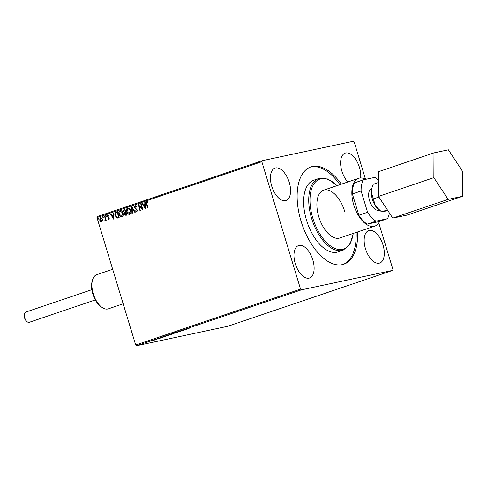 <?xml version="1.0" encoding="UTF-8"?>
<svg xmlns="http://www.w3.org/2000/svg" width="487" height="487" viewBox="0 0 487 487"><rect width="100%" height="100%" fill="white"/><g stroke="black" fill="none" stroke-linecap="round" stroke-linejoin="round"><path stroke-width="0.73" d="M347.797 181.992A17.118 8.924 -108.7 0 1 341.917 171.199A17.118 8.924 -108.7 0 1 345.198 153.113A17.118 8.924 -108.7 0 1 359.467 167.455A17.118 8.924 -108.7 0 1 360.66 177.968M365.463 248.687A17.118 8.924 -108.7 0 1 368.738 230.601A17.118 8.924 -108.7 0 1 383.007 244.949A17.118 8.924 -108.7 0 1 379.732 263.035A17.118 8.924 -108.7 0 1 365.463 248.687M271.728 186.168A17.118 8.924 -108.7 0 1 275.009 168.082A17.118 8.924 -108.7 0 1 289.278 182.424A17.118 8.924 -108.7 0 1 286.003 200.51A17.118 8.924 -108.7 0 1 271.728 186.168M295.274 263.662A17.118 8.924 -108.7 0 1 298.549 245.576A17.118 8.924 -108.7 0 1 312.818 259.918A17.118 8.924 -108.7 0 1 309.543 278.004A17.118 8.924 -108.7 0 1 295.274 263.662M344.668 211.321A25.233 13.155 71.3 0 0 323.642 190.18A25.233 13.155 71.3 0 0 318.808 216.837A25.233 13.155 71.3 0 0 339.841 237.973L374.795 226.126A25.233 13.155 71.3 0 0 379.702 221.329M318.863 178.479L313.762 180.208A37.846 19.73 71.3 0 0 306.518 220.191A37.846 19.73 71.3 0 0 338.063 251.895L343.158 250.166A37.846 19.73 -108.7 0 1 311.619 218.462A37.846 19.73 -108.7 0 1 318.863 178.479L327.848 178.972L337.187 185.59M341.363 184.177A51.36 26.779 71.3 0 0 310.883 166.913A51.36 26.779 71.3 0 0 301.051 221.171A51.36 26.779 71.3 0 0 343.859 264.204A51.36 26.779 71.3 0 0 357.561 231.964M343.122 264.429A51.36 26.779 71.3 0 0 356.107 232.457M143.141 343.798L139.806 344.82L142.685 343.846M144.517 343.079L146.879 342.574L144.517 343.079M146.124 342.732L145.808 342.805M155.81 339.25L160.229 338.155L155.438 339.573C154.446 339.792 154.568 339.683 155.81 339.25C154.568 339.683 154.446 339.792 155.438 339.573L155.42 339.518M164.576 336.28L167.808 335.586L164.576 336.28M163.242 336.736L163.559 336.62M171.442 333.954L176.306 332.706L171.442 333.954M180.33 330.941L183.952 330.119L181.012 331.111L177.779 331.805L180.33 330.941M186.965 328.822L189.114 328.366L186.667 328.786M96.968 217.579L97.169 216.618L262.036 160.734L261.836 161.696L96.968 217.579L135.684 345.003L300.552 289.12L301.276 289.887L392.705 270.382L392.906 269.421L378.783 222.936M301.276 289.887L136.409 345.77L227.837 326.266L392.705 270.382M186.436 329.273L181.505 330.539L186.436 329.273M174.59 332.871L177.962 332.158L174.358 332.956M170.888 334.338C171.838 334.137 171.765 334.228 170.663 334.63L166.98 335.665C166.03 335.872 166.116 335.774 167.236 335.366L170.888 334.338C171.838 334.137 171.765 334.228 170.663 334.63L170.651 334.587M166.962 335.61L166.98 335.665C166.03 335.872 166.116 335.774 167.236 335.366M163.303 336.913C164.253 336.706 164.18 336.803 163.084 337.199L159.401 338.234C158.452 338.441 158.537 338.343 159.651 337.935L163.303 336.913C164.253 336.706 164.18 336.803 163.084 337.199L163.066 337.156M159.383 338.179L159.401 338.234C158.452 338.441 158.537 338.343 159.651 337.935M154.933 339.95L150.002 341.217L154.933 339.95M101.795 221.835L100.517 221.469L99.658 220.033L100.407 217.275L102.532 219.053L102.629 220.745L101.649 221.871M101.978 221.798L100.699 221.427L99.841 219.99L100.553 217.239M104.875 215.844L106.215 220.252L105.819 220.386L105.624 219.734L105.162 220.69L104.863 220.112L105.332 218.992L104.486 215.978L104.875 215.844M105.162 220.69L104.821 220.641L105.229 220.094M104.863 220.112L105.247 220.087L105.332 218.992M108.954 219.406L108.004 219.034L108.12 218.584L108.765 218.876L108.966 218.152L107.201 216.38L107.639 214.822L108.625 215.144L108.528 215.631L107.846 215.351L107.584 216.222L109.35 217.999L108.887 219.424M108.887 218.846L108.966 218.152M109.149 218.115L107.384 216.338L107.737 214.797M108.711 215.595L107.846 215.351M118.414 217.902L117.136 218.097L115.115 215.613C114.524 213.896 114.877 212.697 116.174 212.015L117.355 211.614L119.187 217.64L117.866 218.06M126.048 215.315L124.422 214.219L124.508 212.776L123.235 211.51L123.917 209.392L124.94 209.045L126.772 215.071L125.835 215.376M131.8 206.719L135.264 212.192L134.838 212.338L132.208 208.186L132.361 213.178L131.934 213.324L131.733 206.744M140.688 203.706L141.078 203.572L142.91 209.599L138.996 205.971L140.366 210.463L139.97 210.597L138.138 204.57L142.052 208.192L140.688 203.706L141.09 203.596M147.859 207.925L146.63 203.876L146.739 201.484L147.914 201.855L147.853 202.385L146.928 202.105L146.855 203.84L148.072 207.852L147.683 207.986L146.447 203.913L146.831 201.46M148.036 202.349L146.928 202.105M261.836 161.696L300.552 289.12M145.394 208.759L141.863 203.31L142.289 203.164L143.403 204.917L144.834 204.43L144.773 202.324L145.199 202.178L145.394 208.759M136.792 211.175L137.17 210.22L134.589 207.425L134.984 205.471L136.53 206.397L136.305 206.811L135.203 206.08L134.802 207.34L137.371 210.098L136.884 211.815L135.593 211.127L135.782 210.652L136.701 211.194L136.987 210.256L134.406 207.468L135.076 205.447M136.494 206.774L135.203 206.08M129.585 214.286C128.124 214.377 127.144 213.543 126.638 211.796C126.09 210.086 126.419 208.807 127.631 207.961C129.073 207.888 130.047 208.716 130.553 210.439C131.1 212.149 130.784 213.434 129.585 214.286L129.39 214.341M122.006 216.861C120.545 216.946 119.559 216.112 119.059 214.365C118.511 212.655 118.84 211.376 120.052 210.53C121.494 210.463 122.468 211.285 122.974 213.008C123.521 214.718 123.199 216.003 122.006 216.861L121.805 216.91M122.188 216.818C120.727 216.904 119.747 216.076 119.242 214.329C118.694 212.612 119.023 211.334 120.234 210.494L120.234 210.481M113.897 219.436L110.366 213.988L110.793 213.842L111.9 215.595L113.337 215.108L113.27 213.002L113.696 212.856L113.897 219.436M106.245 215.851L106.075 216.465L105.594 216.07L105.764 215.461L106.245 215.851L105.819 215.449M106.075 216.465L105.594 216.07L105.953 215.418M103.238 216.867L103.067 217.482L102.587 217.092L102.763 216.478L103.238 216.867L102.812 216.465M103.067 217.482L102.587 217.092L102.946 216.441M98.337 218.529L98.167 219.144L97.686 218.754L97.857 218.139L98.337 218.529L97.911 218.127M98.167 219.144L97.686 218.754L98.045 218.103M365.493 179.198L354.189 141.997L353.465 141.23L262.036 160.734M136.409 345.77L135.684 345.003M339.908 184.67A51.36 26.779 71.3 0 0 310.158 167.181M145.388 208.546L141.863 203.31M144.834 204.43L143.403 204.917M145.016 204.394L144.773 202.324M144.919 207.316L145.041 205.07L143.756 205.477L144.919 207.316L144.852 205.106M142.868 209.447L138.996 205.971M140.146 210.536L138.369 204.674M140.871 203.669L142.052 208.192M137.072 211.778L135.593 211.127M135.776 211.09L135.903 210.78M135.009 212.277L132.208 208.186M132.117 213.263L131.928 206.92M129.773 214.25C128.306 214.335 127.326 213.507 126.827 211.754L126.638 211.796M126.827 211.754C126.273 210.043 126.608 208.765 127.813 207.925L127.904 207.9M129.353 213.683L130.346 210.536L128.014 208.539M130.346 210.536L128.063 208.521M127.831 208.576L127.034 211.662L129.384 213.677L130.163 210.573M126.236 215.278L124.422 214.219M124.605 214.183L124.508 212.776M124.696 212.74L123.235 211.51M123.424 211.468L123.917 209.392M124.106 209.349L124.946 209.069M124.575 212.247L125.597 211.997L124.922 209.757L124.288 209.952L123.631 211.376L124.575 212.247L125.415 212.04L124.733 209.8M125.756 214.73L126.376 214.548L125.786 212.618L124.812 214.079L126.188 214.59L125.603 212.655M121.774 216.252L122.767 213.105L120.435 211.108M122.767 213.105L120.484 211.09M120.252 211.145L119.449 214.231L121.799 216.246L122.578 213.142M117.957 218.036L117.324 218.06L115.297 215.577C114.713 213.86 115.066 212.655 116.356 211.979L116.174 212.015M116.356 211.979L117.367 211.638M117.355 217.421L118.791 217.117L117.337 212.326L115.729 213.02L115.504 215.485L117.172 217.458L117.848 217.391M118.791 217.117L117.154 212.369M117.172 217.458L118.609 217.159M113.891 219.223L110.366 213.988M113.337 215.108L111.9 215.595M113.52 215.071L113.27 213.002M113.422 217.993L113.538 215.747L112.26 216.155L113.422 217.993L113.355 215.784M109.137 219.369L108.004 219.034M106.257 216.423L105.776 216.033M106.002 220.325L105.624 219.734M105.35 220.654L105.003 220.605M105.515 218.955L104.486 215.978M103.25 217.446L102.769 217.05M101.649 221.287L102.325 219.144L100.572 217.817L100.048 219.893L101.631 221.293L102.142 219.187L100.572 217.817M98.35 219.107L97.869 218.712M183.989 329.869L185.626 329.449L183.976 329.833M167.37 335.531L170.493 334.472L167.571 335.257M166.682 335.927L165.501 336.267L166.682 335.927M165.83 336.012L165.501 336.267M165.519 336.152L163.669 336.7L165.519 336.152M164.058 336.456L163.669 336.7M159.791 338.106L162.914 337.041L159.986 337.826M159.505 338.362L155.548 339.39L159.493 338.313M152.492 340.547L154.123 340.127L152.48 340.51M140.195 344.686L142.289 343.98L140.311 344.498M25.921 312.039A5.406 2.819 71.3 0 0 25.756 312.088A5.406 2.819 71.3 0 0 24.484 313.707A5.406 2.819 71.3 0 0 27.235 321.81A5.406 2.819 71.3 0 0 29.062 322.37A5.406 2.819 71.3 0 0 29.226 322.327A5.406 2.819 71.3 0 0 29.384 322.26M371.818 188.329L371.733 188.359A11.518 6.002 71.3 0 0 369.633 200.863A11.518 6.002 71.3 0 0 378.776 210.268A11.518 6.002 71.3 0 0 379.13 210.171L379.215 210.147M365.737 179.332A25.233 13.155 71.3 0 0 359.369 178.12A25.233 13.155 71.3 0 0 358.596 178.333A25.233 13.155 71.3 0 0 353.994 205.721A25.233 13.155 71.3 0 0 374.016 226.339A25.233 13.155 71.3 0 0 374.795 226.126M387.847 210.627L381.522 211.863L375.495 206.038L371.313 192.262L371.788 188.451A14.415 7.518 71.3 0 0 371.313 192.262A14.415 7.518 71.3 0 0 375.495 206.038A14.415 7.518 71.3 0 0 379.117 210.067L380.231 210.914M363.442 179.819L354.706 182.783A24.332 12.686 71.3 0 0 352.375 193.942L361.117 190.983A24.332 12.686 -108.7 0 1 363.442 179.819L374.868 177.384A24.332 12.686 -108.7 0 1 378.6 180.287M361.117 190.983L367.588 212.283A24.332 12.686 -108.7 0 0 376.001 221.147L387.421 218.712A24.332 12.686 -108.7 0 0 389.399 212.989M352.375 193.942L358.846 215.242A24.332 12.686 71.3 0 0 367.259 224.111L378.685 221.676L387.421 218.712M367.259 224.111L376.001 221.147M358.846 215.242L367.588 212.283M371.995 187.702L373.152 184.311L378.588 182.467M387.36 209.885L381.522 211.863M378.91 197.016L373.072 198.994M392.772 218.127L407.169 215.053L462.516 196.298L462.65 171.515L448.387 149.801L433.99 152.869L378.649 171.631L378.515 196.413L392.772 218.127L448.119 199.366L462.516 196.298M433.99 152.869L433.856 177.652L378.515 196.413M433.856 177.652L448.119 199.366M27.235 321.81L26.822 321.499A4.864 2.538 -108.7 0 1 24.35 314.206L24.484 313.707M112.68 269.299L96.712 274.711A18.019 9.399 71.3 0 0 94.137 276.616A18.019 9.399 71.3 0 0 92.481 280.116A18.019 9.399 71.3 0 0 101.637 307.133A18.019 9.399 71.3 0 0 108.284 308.849L123.168 303.803M101.637 307.133L100.541 306.305A16.582 8.644 -108.7 0 1 92.116 281.443L92.481 280.116M336.967 185.663A36.945 19.261 71.3 0 0 314.401 183.246A36.945 19.261 71.3 0 0 312.806 218.115A36.945 19.261 71.3 0 0 335.421 248.662A36.945 19.261 71.3 0 0 353.166 233.456M343.158 250.166L349.995 244.31L353.385 233.383M186.436 328.92L186.332 328.573M174.596 332.938L174.492 332.597M177.889 332.122L177.785 331.775M166.846 335.598L166.737 335.257M171.022 334.405L170.919 334.064M165.294 336.298L165.19 335.951M163.462 336.724L163.358 336.383M159.261 338.173L159.158 337.826M163.443 336.974L163.34 336.633M155.31 339.512L155.201 339.171M149.497 341.643L149.393 341.296M147.366 342.16L147.263 341.819M145.82 342.878L145.716 342.538M139.836 344.735L139.732 344.388M142.648 343.932L142.545 343.591M29.226 322.327L95.33 299.919M358.596 178.333L323.642 190.18M25.756 312.088L91.854 289.68"/></g></svg>
